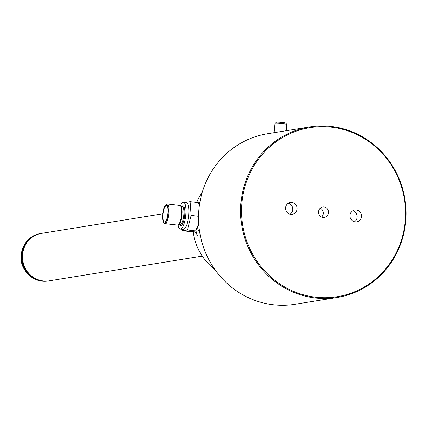 <?xml version="1.0" encoding="UTF-8"?>
<svg xmlns="http://www.w3.org/2000/svg" width="427" height="427" viewBox="0 0 427 427"><rect width="100%" height="100%" fill="white"/><g stroke="black" fill="none" stroke-linecap="round" stroke-linejoin="round"><path stroke-width="0.64" d="M202.382 191.894A55.729 53.322 80.8 0 0 196.73 202.414M193.057 231.605A55.729 53.322 80.8 0 0 214.925 269.576M194.813 231.397L198.096 236.083L200.338 235.72M200.017 201.629L198.614 203.343M274.145 132.674L275.025 123.36A5.935 0.454 5.4 0 1 275.041 123.328A5.935 0.454 5.4 0 1 282.631 123.643A5.935 0.454 5.4 0 1 286.821 124.438A5.935 0.454 5.4 0 1 286.837 124.476L286.245 130.715M275.041 123.328L276.349 122.255A4.729 0.363 5.4 0 1 282.402 122.506A4.729 0.363 5.4 0 1 285.743 123.141L286.821 124.438M166.247 205.531A8.262 2.316 96.7 0 1 166.808 205.691A8.262 2.316 96.7 0 1 167.774 214.002A8.262 2.316 96.7 0 1 164.913 221.864A8.262 2.316 96.7 0 1 164.699 221.933A8.262 2.316 96.7 0 1 163.103 214.114A8.262 2.316 96.7 0 1 166.247 205.531M168.137 213.303A9.282 2.605 -83.3 0 0 165.751 204.827A9.282 2.605 -83.3 0 0 162.81 214.162A9.282 2.605 -83.3 0 0 163.685 222.462A9.282 2.605 -83.3 0 0 168.137 213.303M163.685 222.462L164.139 223.091A9.885 2.77 -83.3 0 0 164.897 223.615A9.885 2.77 -83.3 0 0 168.884 213.34A9.885 2.77 -83.3 0 0 167.197 203.983A9.885 2.77 -83.3 0 0 166.343 204.314L165.751 204.827M164.897 223.615L177.445 225.088A9.885 2.77 -83.3 0 0 178.155 224.864A9.885 2.77 -83.3 0 0 181.432 214.813A9.885 2.77 -83.3 0 0 180.386 205.83A9.885 2.77 -83.3 0 0 179.746 205.451L167.197 203.983M181.598 206.62A9.223 2.589 -83.3 0 1 183.834 215.144A9.223 2.589 -83.3 0 1 179.521 224.378L180.151 225.098A9.885 2.77 -83.3 0 0 184.779 215.203A9.885 2.77 -83.3 0 0 182.382 206.065L181.011 206.54M180.397 205.841A13.52 3.795 96.7 0 1 183.514 202.233A13.52 3.795 96.7 0 1 185.82 215.032A13.52 3.795 96.7 0 1 180.37 229.085A13.52 3.795 96.7 0 1 178.166 224.858L178.94 224.308A9.223 2.589 -83.3 0 0 181.993 214.93A9.223 2.589 -83.3 0 0 181.016 206.551L180.386 205.83M183.514 202.233L186.38 202.569A13.52 3.795 -83.3 0 1 188.686 215.368A13.52 3.795 96.7 0 1 183.231 229.422L180.37 229.085M185.409 202.403L190.138 201.64L191.163 215.421L187.458 229.972L182.729 230.735L190.928 231.696L195.619 231.034L196.81 229.139A13.52 3.795 96.7 0 0 198.774 224.292M182.729 230.735L182.206 229.304M187.458 229.972L195.657 230.932L198.736 223.743M191.163 215.421L198.555 216.292M190.138 201.64L198.336 202.601L199.366 205.686M199.361 229.934A13.52 3.795 96.7 0 1 197.552 231.098L195.71 230.884M198.096 236.083A18.777 5.268 96.7 0 1 196.068 230.927M199.217 204.074A18.777 5.268 96.7 0 1 199.815 202.772M337.079 297.491L295.046 304.275A86.371 82.641 80.8 0 1 273.173 304.745A86.371 82.641 -99.2 0 1 198.592 220.791A86.371 82.641 -99.2 0 1 267.51 133.742L309.543 126.958A86.371 82.641 80.8 0 0 240.972 202.579A86.371 82.641 -99.2 0 0 337.079 297.491A86.371 82.641 -99.2 0 0 405.65 221.864A86.371 82.641 80.8 0 0 309.543 126.958M405.148 221.746A85.619 81.92 -99.2 0 1 315.494 297.181A85.619 81.92 -99.2 0 1 241.901 202.628A85.619 81.92 80.8 0 1 331.56 127.198A85.619 81.92 80.8 0 1 405.148 221.746M350.017 215.288A6.01 5.748 -99.2 0 1 354.789 210.031A6.01 5.748 -99.2 0 1 361.472 216.633A6.01 5.748 -99.2 0 1 356.705 221.891A6.01 5.748 -99.2 0 1 350.017 215.288M297.032 209.086A6.01 5.748 80.8 0 0 290.349 202.483A6.01 5.748 80.8 0 0 285.578 207.741A6.01 5.748 80.8 0 0 292.265 214.343A6.01 5.748 80.8 0 0 297.032 209.086M318.515 211.6A5.257 5.028 -99.2 0 1 322.689 206.999A5.257 5.028 -99.2 0 1 328.539 212.774A5.257 5.028 -99.2 0 1 324.365 217.38A5.257 5.028 -99.2 0 1 318.515 211.6M352.702 210.821A6.01 5.748 -99.2 0 1 357.164 217.327A6.01 5.748 80.8 0 1 354.474 221.794M290.034 214.247A6.01 5.748 -99.2 0 0 292.725 209.78A6.01 5.748 80.8 0 0 288.262 203.273M320.223 208.173A5.257 5.028 -99.2 0 1 323.367 213.612A5.257 5.028 80.8 0 1 321.654 217.033M202.27 256.109L49.313 280.811A24.035 22.994 -99.2 0 1 43.223 280.939A24.035 22.994 -99.2 0 1 22.471 257.577A24.035 22.994 -99.2 0 1 41.649 233.355L162.847 213.788M42.241 280.801A23.763 22.732 -99.2 0 1 22.129 260.854A23.763 22.732 -99.2 0 1 34.939 235.587M48.747 280.891A24.035 22.994 -99.2 0 1 48.192 280.987A24.035 22.994 -99.2 0 1 42.102 281.121A24.035 22.994 -99.2 0 1 21.35 257.759A24.035 22.994 -99.2 0 1 40.528 233.537A24.035 22.994 -99.2 0 1 41.088 233.452M40.442 233.553A24.035 22.994 80.8 0 0 40.357 233.564A24.035 22.994 80.8 0 0 22.359 249.341A24.035 22.994 80.8 0 0 25.972 271.711A24.035 22.994 80.8 0 0 41.931 281.147A24.035 22.994 -99.2 0 0 48.016 281.019A24.035 22.994 -99.2 0 0 48.102 281.003M25.972 271.711L25.214 270.675A21.617 20.683 80.8 0 1 21.569 262.899L21.665 262.434A23.229 22.225 -99.2 0 1 22.231 249.747L22.359 249.341M179.527 224.388L178.929 224.319M199.382 205.568L198.833 203.962M198.859 204.031L199.596 204.117"/></g></svg>
